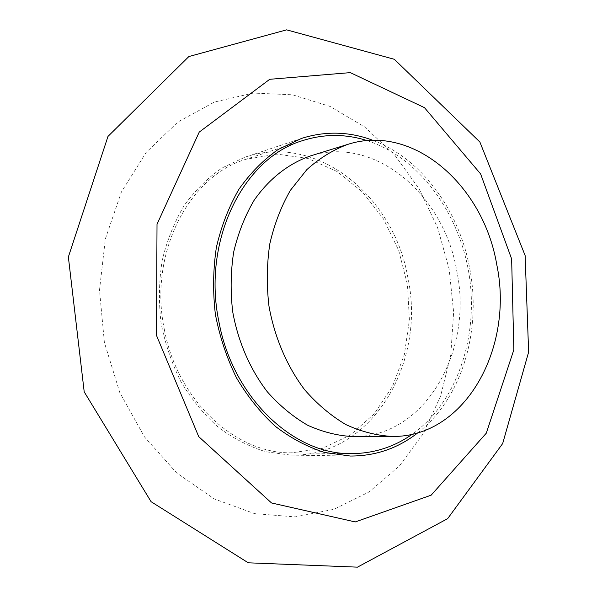 <?xml version="1.0" encoding="UTF-8"?>
<svg xmlns="http://www.w3.org/2000/svg" width="597" height="597" viewBox="0 0 597 597"><rect width="100%" height="100%" fill="white"/><g stroke="black" fill="none" stroke-linecap="round" stroke-linejoin="round"><path stroke-width="0.45" stroke-dasharray="2.98 2.24" d="M164.399 329.716C148.302 253.852 188.622 176.07 246.039 159.242L277.001 154.116L307.962 158.451L337.044 171.526L362.67 192.204L383.55 219.047L398.714 250.449L407.467 284.694L409.4 319.985L404.363 354.499L392.513 386.371L374.274 413.788L350.461 434.997L322.238 448.429L291.164 452.832C235.531 453.608 177.443 400.565 164.399 329.716M367.192 140.631C419.363 157.63 459.66 213.226 469.22 275.202C478.712 337.193 456.966 402.318 412.311 434.206M407.915 277.874C394.162 196.174 316.88 132.4 244.934 157.205L222.159 167.899C207.853 177.779 195.204 190.309 184.204 205.472C174.421 221.957 167.1 240.143 162.257 260.038C158.996 280.553 158.578 301.403 160.996 322.574C165.048 343.499 171.705 363.26 180.981 381.849C191.577 399.371 204.017 414.519 218.301 427.303C233.345 438.467 249.173 446.616 265.784 451.75L290.724 455.108C371.327 457.369 426.459 363.491 407.915 277.874M417.9 432.743C462.071 398.386 481.869 330.365 469.638 267.971C458.966 210.151 421.407 158.421 372.968 140.347M353.536 436.638C425.407 437.31 473.772 350.491 456.742 270.747C443.899 194.756 374.886 135.086 310.403 155.959M104.393 342.491L99.505 290.112L105.37 238.845L121.407 191.988L146.243 152.339L177.981 121.945L214.42 102.042L253.315 93.072L292.515 94.796L330.148 106.46L364.618 126.945L394.639 154.936L419.198 188.973L437.556 227.532L449.153 269.09L453.63 312.082L450.787 354.916L440.616 395.99L423.288 433.646L399.214 466.182L369.073 491.943L333.91 509.316L295.127 516.898L254.531 513.614L214.271 498.935L176.772 473.033L144.511 436.929L119.773 392.513L104.393 342.491M302.709 140.586L246.039 159.242M350.82 453.616L291.164 452.832M290.724 455.108L350.379 456.041M244.934 157.205L301.567 138.4"/><path stroke-width="0.9" d="M412.311 434.206C393.893 447.168 373.394 453.638 350.82 453.616C293.485 454.511 232.837 397.774 218.935 321.873C201.823 240.584 243.494 157.795 302.709 140.586C324.238 133.78 345.73 133.795 367.192 140.631M372.968 140.347C349.349 131.474 325.552 130.825 301.567 138.4L278.068 149.541C263.314 159.921 250.262 173.16 238.927 189.242C228.838 206.749 221.33 226.114 216.383 247.352C213.084 269.262 212.741 291.552 215.36 314.223C219.674 336.626 226.688 357.782 236.412 377.7C247.509 396.468 260.493 412.684 275.366 426.355C291.015 438.295 307.433 446.996 324.626 452.474L350.379 456.041C375.535 456.063 398.042 448.295 417.9 432.743M347.76 144.384L310.403 155.959C288.605 163.548 269.016 178.772 254.001 200.465C244.919 215.98 238.136 233.181 233.673 252.053C230.681 271.553 230.352 291.388 232.673 311.559C238.024 341.529 250.091 369.342 267.307 391.781C279.583 405.639 293.075 416.818 307.776 425.303C322.865 432.094 338.118 435.87 353.536 436.638L392.647 436.459C465.757 437.101 514.256 347.058 496.719 264.367C483.436 185.563 413.37 123.176 347.76 144.384C333.029 149.862 319.38 158.287 306.813 169.66L290.388 190.331C281.157 206.435 274.292 224.315 269.784 243.964C266.792 264.27 266.508 284.948 268.948 305.985C274.516 337.245 286.941 366.274 304.597 389.684C317.179 404.147 330.984 415.803 345.999 424.646C361.401 431.721 376.953 435.661 392.647 436.459M511.636 258.941L480.615 173.921L424.467 107.654L350.29 72.625L269.74 79.297L199.226 132.101L157.018 224.241L156.444 335.305L198.719 436.631L271.545 502.965L355.26 521.935L431.161 495.174L486.286 433.191L513.845 349.797L511.636 258.941M525.121 255.509L479.884 142.026L394.318 59.29L286.62 29.85L188.868 56.543L107.982 136.407L68.364 256.979L84.207 391.871L151.086 501.696L248.262 562.807L357.461 567.15L447.631 518.666L502.667 443.571L528.636 352.043L525.121 255.509"/></g></svg>
